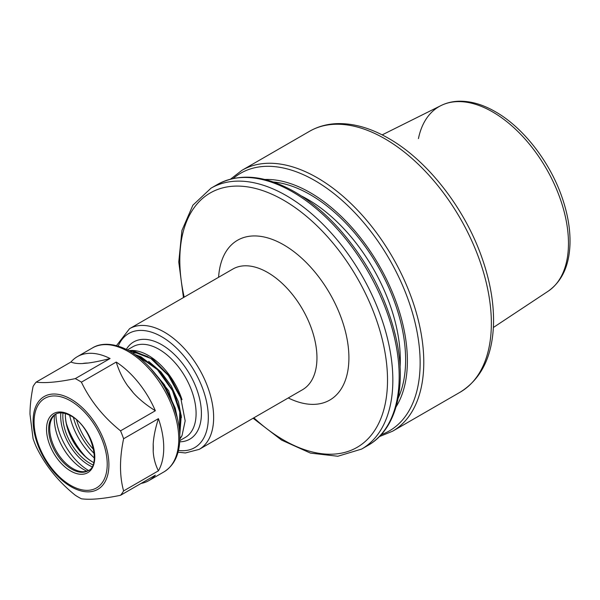 <?xml version="1.0" encoding="UTF-8"?>
<svg xmlns="http://www.w3.org/2000/svg" width="600" height="600" viewBox="0 0 600 600"><rect width="100%" height="100%" fill="white"/><g stroke="black" fill="none" stroke-linecap="round" stroke-linejoin="round"><path stroke-width="0.9" d="M141.053 483.442A71.55 41.31 -120 0 0 148.928 480.57A71.55 41.31 -120 0 0 155.347 475.192L120.54 495.285A71.55 41.31 -120 0 0 123.608 490.928C119.475 475.92 119.475 458.528 123.608 438.75A71.55 41.31 -120 0 0 120.54 430.845C103.365 417 90.323 400.778 81.405 382.163L116.22 362.062C119.078 371.22 122.962 379.222 127.875 386.07A64.17 37.05 60 0 1 133.252 392.768L127.875 386.07M82.605 363.525C77.7 363.765 73.815 363.263 70.95 362.017A71.55 41.31 -120 0 1 77.377 356.64A71.55 41.31 -120 0 1 110.085 358.522C101.078 360.832 93.713 362.332 87.99 363.045L82.605 363.525A64.17 37.05 60 0 1 87.99 363.045M116.22 362.062A71.55 41.31 -120 0 1 155.347 410.745C146.34 405.143 138.975 399.143 133.252 392.768M110.085 358.522L75.278 378.623C58.095 382.17 45.053 383.34 36.142 382.118L70.95 362.017M155.347 410.745L120.54 430.845M36.142 382.118A71.55 41.31 -120 0 0 33.075 386.482C30.983 397.125 29.955 406.41 30 414.345L33.075 438.66A71.55 41.31 -120 0 0 36.142 446.558C45.053 465.173 58.095 481.403 75.278 495.24A71.55 41.31 -120 0 0 81.405 498.787C90.323 500.002 103.365 498.84 120.54 495.285M81.405 382.163A71.55 41.31 -120 0 0 75.278 378.623M123.608 438.75L158.415 418.65A71.55 41.31 -120 0 1 158.415 470.827L123.608 490.928M153.195 444.165A64.17 37.05 60 0 1 153.195 451.342L153.195 444.165C153.6 436.845 155.34 428.34 158.415 418.65M158.415 470.827C155.34 464.692 153.6 458.197 153.195 451.342M54.465 415.155A41.445 23.925 -120 0 0 54.293 418.748A41.445 23.925 -120 0 0 86.797 471.158M55.905 414.015A46.695 26.963 -120 0 0 88.5 470.475M60.863 412.882A39.915 23.047 -120 0 0 60.698 416.303A39.915 23.047 -120 0 0 91.965 466.755M62.985 413.033A38.407 22.178 -120 0 0 62.828 416.303A38.407 22.178 -120 0 0 92.895 464.842M65.355 413.535A38.407 22.178 -120 0 0 65.332 414.855A38.407 22.178 -120 0 0 92.49 461.895A38.407 22.178 -120 0 0 93.645 462.533M65.332 414.548A39.165 22.612 -120 0 0 92.752 462.045M66.352 423.442A53.662 30.983 -120 0 0 85.56 456.713M69.66 415.252A49.898 28.807 -120 0 0 94.305 457.95M55.943 413.993A32.617 18.832 -120 0 0 51.24 419.97A32.617 18.832 -120 0 0 49.718 428.595A32.617 18.832 -120 0 0 81.015 471.54A32.617 18.832 -120 0 0 88.537 470.46M177.195 417.39L175.23 408.15L164.55 384.93L151.455 369.21M156.585 375.405L162.833 383.498L174.113 406.567L175.305 410.82M128.843 350.647A52.373 30.24 60 0 1 182.01 399.675L170.13 376.793L152.873 359.205L134.363 351.24L129.608 351.075M130.08 351.345L132.405 351.413L150.81 358.478L168.337 375.435L180.78 398.085L185.167 420.855L182.01 435.63A52.373 30.24 60 0 1 179.85 438.998M138.81 357.27L154.305 366.675M179.79 410.603L179.483 430.222M137.243 356.077L140.392 357.112M148.68 361.373L160.965 371.94L171.322 386.07L178.462 401.925L181.477 417.45M149.962 367.575L168.653 390.72L177.36 418.05M179.985 415.545L180.48 415.26L179.993 415.59M132.368 352.733L138.615 353.228L147.998 356.715M182.01 435.63L179.858 438.713M136.41 355.462L138.968 356.46L157.41 369.668L172.433 390.562L180.435 414L179.745 433.545M179.805 434.737L181.252 415.507L173.925 392.115L159.352 370.808L141.03 356.827L135.135 354.562M396.067 406.845A137.31 79.275 -120 0 0 378.952 265.147A137.31 79.275 -120 0 0 264.795 179.475M148.928 480.57L163.942 471.9A71.55 41.31 -120 0 0 174.907 414.562A71.55 41.31 -120 0 0 128.167 351.517A71.55 41.31 -120 0 0 92.392 347.97L77.377 356.64M33.112 421.058A53.595 30.945 -120 0 0 71.01 486.69A53.595 30.945 -120 0 0 108.907 464.812A53.595 30.945 -120 0 0 71.01 399.173A53.595 30.945 -120 0 0 33.112 421.058M70.657 400.92A51.713 29.858 -120 0 0 38.985 445.972A51.713 29.858 -120 0 0 102.323 482.535A51.713 29.858 -120 0 0 70.657 400.92M70.657 415.275A34.125 19.703 -120 0 0 49.755 445.005A34.125 19.703 -120 0 0 91.552 469.132A34.125 19.703 -120 0 0 70.657 415.275M48.653 429.21A32.617 18.832 -120 0 0 62.895 462.037A32.617 18.832 -120 0 0 88.028 470.775C101.812 465.735 91.328 426.158 70.965 415.965C64.56 412.507 59.37 411.945 55.41 414.278A32.617 18.832 -120 0 0 48.653 429.21M127.425 349.89L132.87 346.748A52.373 30.24 60 0 1 185.243 376.98A52.373 30.24 60 0 1 185.243 437.46L179.797 440.603M179.73 441.81A56.137 32.415 -120 0 0 189.788 374.362A56.137 32.415 -120 0 0 126.345 349.343M118.238 346.11A65.903 38.047 60 0 1 194.67 371.543A65.903 38.047 60 0 1 178.477 450.45M94.207 453.518A48.608 28.065 60 0 1 73.448 417.555M93.637 449.505A44.693 25.807 60 0 1 76.635 420.053M288.263 397.95A92.258 53.265 -120 0 0 348.892 356.04A92.258 53.265 -120 0 0 285.202 245.73A92.258 53.265 -120 0 0 218.595 277.282M199.215 449.362A69.668 40.223 60 0 0 199.215 368.918A69.668 40.223 60 0 0 129.547 328.695L232.86 269.048A69.668 40.223 60 0 1 302.528 309.27A69.668 40.223 60 0 1 302.528 389.715L199.215 449.362L185.415 452.947L178.035 452.205M253.86 417.81A146.858 84.787 -120 0 0 386.423 396.87A146.858 84.787 -120 0 0 283.673 200.243A146.858 84.787 -120 0 0 184.192 297.142M382.17 134.88L440.955 105.593C446.498 102.847 452.543 101.392 459.075 101.212C470.798 101.01 482.918 104.528 495.442 111.757C523.56 127.703 550.252 162.352 562.305 198.12C567.743 214.065 570.315 229.192 570 243.517C569.37 265.425 562.08 281.332 548.13 291.233L548.13 291.233A107.243 61.92 -120 0 0 562.178 204.72A107.243 61.92 -120 0 0 492.645 111.945A107.243 61.92 -120 0 0 440.955 105.593L440.955 105.593A107.243 61.92 -120 0 0 418.44 138.6M460.17 392.183L460.17 392.183A150.623 86.963 -120 0 0 483.255 271.485A150.623 86.963 -120 0 0 384.855 138.75A150.623 86.963 -120 0 0 309.54 131.295L309.54 131.295C317.64 126.653 326.603 124.11 336.428 123.653C353.168 123.045 370.567 127.958 388.62 138.382C427.905 160.65 465.3 208.987 482.385 259.02C490.335 282.015 494.04 303.803 493.507 324.382C492.39 356.385 481.275 378.983 460.17 392.183L392.588 431.205A150.623 86.963 -120 0 0 415.673 310.507A150.623 86.963 -120 0 0 317.272 177.773A150.623 86.963 -120 0 0 241.958 170.31L230.625 179.078M381.165 434.685A148.74 85.875 -120 0 0 414.105 318.78A148.74 85.875 -120 0 0 314.962 180.637A148.74 85.875 -120 0 0 233.235 178.455M398.153 398.22A134.812 77.835 -120 0 0 310.298 194.708A134.812 77.835 -120 0 0 273.315 181.98M400.08 367.087A131.047 75.66 -120 0 0 307.635 199.32A131.047 75.66 -120 0 0 301.237 195.885M367.987 445.403L367.987 445.403A150.623 86.963 -120 0 0 391.072 324.705A150.623 86.963 -120 0 0 292.673 191.97A150.623 86.963 -120 0 0 217.365 184.515L217.365 184.515C239.392 172.725 265.125 175.148 294.555 191.782C310.163 200.85 325.005 213.18 339.082 228.795C366.877 260.355 385.65 295.882 395.415 335.37C407.393 384.847 397.043 429.112 367.987 445.403L361.65 449.062A150.623 86.963 -120 0 0 384.735 328.365A150.623 86.963 -120 0 0 286.335 195.63A150.623 86.963 -120 0 0 211.02 188.175L192.885 205.2L181.928 230.475L178.762 262.013L183.45 297.577M163.942 471.9C174.188 465.495 179.49 454.447 179.85 438.757C179.985 429.225 178.215 419.168 174.555 408.585C164.985 382.913 150.15 363.825 130.05 351.33C112.59 341.595 99.442 343.455 92.392 347.97M129.547 328.695L116.498 345.615M548.13 291.233L493.373 327.487M309.54 131.295L241.958 170.31M379.32 436.635L392.588 431.205M217.365 184.515L211.02 188.175M253.11 418.245L281.572 440.085L310.47 453.105L337.83 456.255L361.65 449.062"/></g></svg>
